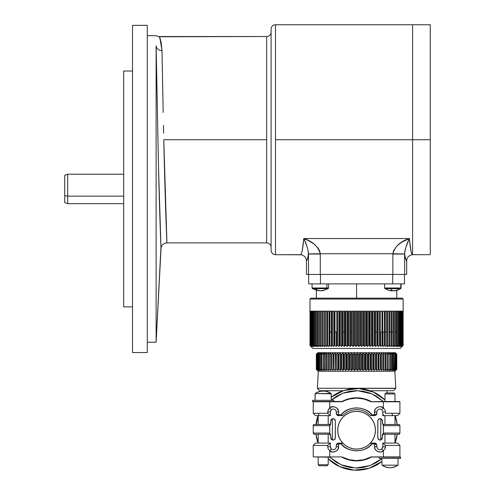 <?xml version="1.0" encoding="UTF-8"?>
<svg xmlns="http://www.w3.org/2000/svg" width="495" height="495" viewBox="0 0 495 495"><rect width="100%" height="100%" fill="white"/><g stroke="black" fill="none" stroke-linecap="round" stroke-linejoin="round"><path stroke-width="0.74" d="M300.558 254.69L300.558 254.69C301.715 254.579 302.792 249.195 303.794 238.541L304.493 240.162L303.794 238.541L302.235 250.575L301.399 253.657L300.558 254.69L301.709 254.801L275.505 254.69L275.505 139.72L412.582 139.72L412.582 254.69L411.438 254.801L412.582 254.69L411.741 253.644L412.582 254.69L412.582 139.72L275.505 139.72L275.505 254.69L300.558 254.69L301.399 253.657L302.235 250.575L303.794 238.541L409.353 238.541L410.912 250.557L411.741 253.644L410.912 250.557L409.353 238.541L401.773 242.204L397.126 245.743L393.562 250.662L392.875 253.743L320.271 253.743C318.087 246.349 312.593 241.282 303.794 238.541C306.38 243.713 307.952 248.837 308.503 253.916L320.271 253.743L319.584 250.662L318.025 247.989L313.762 243.831L308.886 240.793L303.794 238.541L409.353 238.541C400.554 241.275 395.06 246.343 392.875 253.743L392.875 274.44L320.277 274.44L320.271 253.743L392.875 253.743L392.875 274.44L404.65 274.44L404.65 254.034L392.875 254.034L404.644 253.916L392.875 253.743L404.644 253.916C405.201 248.837 406.766 243.713 409.353 238.541C410.355 249.171 411.432 254.554 412.582 254.69L412.582 24.75L275.505 24.75A4.424 4.424 0 0 0 271.081 29.174L271.081 250.266A4.424 4.424 0 0 0 275.505 254.69A4.424 4.424 0 0 1 271.081 250.266L271.081 29.174A4.424 4.424 0 0 1 275.505 24.75L275.505 139.72L275.505 24.75L412.582 24.75L412.582 139.72L412.582 24.75L430.273 24.75L430.273 139.72L430.273 24.75M271.081 32.119A4.424 4.424 0 0 1 266.663 36.543L159.217 36.543A5.897 5.897 0 0 1 156.117 35.659L147.269 35.659L156.117 35.659A5.897 5.897 0 0 0 159.217 36.543L161.092 42.131L162.001 50.632A5.897 5.092 -1 0 1 156.117 45.831L156.117 342.243L156.117 45.831A5.897 5.092 179 0 0 162.001 50.632L162.762 91.575M159.334 36.766L266.663 36.543L266.663 242.897A4.424 4.424 0 0 1 271.081 247.321A4.424 4.424 0 0 0 266.663 242.897L166.914 242.897L266.663 242.897L266.663 139.72L163.777 139.72L166.914 242.897A5.897 5.897 0 0 0 161.03 248.484A5.897 5.897 0 0 1 166.914 242.897C166.871 244.357 164.934 194.795 163.777 139.72L266.663 139.72L266.663 36.543A4.424 4.424 0 0 0 271.081 32.138M147.269 342.243L156.117 342.243L147.269 342.243M147.269 25.338L132.53 25.338L132.53 352.564L147.269 352.564L147.269 25.338L147.269 352.564L132.53 352.564L132.53 25.338L147.269 25.338M132.53 71.032L123.688 71.032L123.688 306.869L132.53 306.869L123.688 306.869L123.688 71.032L132.53 71.032M306.461 260.587C307.16 260.537 307.841 258.353 308.503 254.034C307.841 258.353 307.16 260.537 306.461 260.587L306.009 258.328L304.728 256.416L301.709 254.801L304.728 256.416L306.009 258.328L306.461 260.587L306.461 274.44L306.461 260.587L307.494 258.91L308.503 254.034L308.503 274.44L306.461 274.44L404.65 274.44L404.706 252.555L405.962 247.123L408.882 239.629M304.4 239.939L304.208 239.493M307.197 247.147L308.441 252.555L308.001 256.868M303.788 238.584L302.253 250.482M307.494 258.91L306.98 260.153M406.686 260.587C405.993 260.537 405.312 258.353 404.65 254.034L405.653 258.91L406.686 260.587L406.686 274.44L404.65 274.44L406.686 274.44L406.686 260.587L407.137 258.322L406.686 260.587C405.993 260.537 405.312 258.353 404.65 254.034M411.438 254.801L408.418 256.416L407.137 258.322L408.418 256.416L411.438 254.801M406.172 260.153L405.653 258.91M308.503 254.034L308.503 274.44L320.277 274.44L320.277 254.034L308.503 254.034L320.271 253.743L308.503 254.034M304.493 240.162L307.191 247.123M159.947 38.152L162.001 50.632L163.183 112.408M160.572 40.027L160.052 38.437M160.968 247.048L158.536 168.207L156.117 45.831L158.536 168.207C159.6 214.644 161.017 249.257 161.03 248.484L156.117 342.243L160.968 247.085M160.516 235.719L160.788 242.754M160.126 224.693L160.17 226.097M159.6 208.055L159.78 213.988M158.499 166.469L158.536 168.139M158.295 158.01L158.332 159.545M158.122 150.276L158.134 150.796M157.738 132.598L157.744 132.926M162.589 82.591L162.001 50.632M163.028 104.767L162.83 94.966M163.635 133.235L163.461 125.377M164.594 173.213L164.34 163.189M405.776 247.692L405.485 248.676M405.232 249.616L405.096 250.173M404.916 251.045L404.706 252.53M404.65 253.372L404.644 253.916M408.653 240.162L407.96 241.814M64.727 175.329L64.727 195.624L67.673 196.15L67.673 174.209L67.673 196.15L123.688 196.15L67.673 196.15L64.727 195.624L64.727 202.616L67.673 203.692L67.673 196.15L67.673 203.692L123.688 203.692M123.688 174.209L67.673 174.209L64.727 175.286L64.727 202.573M356.573 283.876L356.573 298.169L356.573 283.876M308.67 283.876L308.67 274.44L308.67 283.876L320.463 283.876L320.463 274.44L320.463 283.876L308.67 283.876M392.683 274.44L392.683 283.876L320.463 283.876L404.477 283.876L404.477 274.44L404.477 283.876L392.683 283.876L392.683 274.44M384.992 288.665L390.697 288.665L384.949 288.665L388.835 290.398L390.932 290.812L391.335 290.812L390.741 290.398A14.454 12.449 -28.5 0 0 391.786 290.435A14.739 3.997 -90 0 1 390.697 288.665L400.424 288.665A0.798 0.767 -90 0 0 400.777 287.991L384.627 287.991M391.526 290.812L390.994 290.738L391.526 290.812L391.557 290.429L391.526 290.812L392.238 290.812L391.526 290.812A14.702 14.151 -90 0 1 391.335 290.788M392.826 290.398L392.238 290.812L392.226 290.423M384.949 288.665L384.578 287.991L400.777 287.991L400.777 283.876L401.086 287.991L401.086 283.876M391.341 290.423L391.335 290.812A14.702 3.985 90 0 1 390.741 290.398A14.454 12.449 -28.5 0 0 391.786 290.435A14.454 12.449 -28.5 0 0 392.838 290.398A14.454 12.449 28.5 0 1 392.832 290.398L393.432 290.812L396.241 290.398A14.702 14.151 90 0 1 394.138 290.812M394.336 290.812L394.732 290.812A14.702 14.151 -90 0 0 396.835 290.398L394.336 290.788M390.932 290.812A14.702 14.151 90 0 1 388.829 290.398M400.777 287.991A0.798 0.767 90 0 1 400.424 288.665L390.697 288.665A14.739 3.997 90 0 0 391.786 290.435A14.454 12.449 -28.5 0 0 392.838 290.398M396.241 290.398L400.424 288.665M328.488 287.991L326.929 287.991L328.569 287.991L328.197 288.665L315.6 288.665A14.739 8.811 90 0 0 318 290.435A14.454 10.37 -50.2 0 0 318.885 290.398L320.191 290.812L324.052 290.398L322.511 290.738M312.06 283.876L312.06 287.991L326.929 287.991L326.929 283.876L326.929 287.991A0.798 0.637 90 0 1 326.632 288.665L328.117 288.665M317.555 290.423A14.454 7.734 -58.1 0 1 317.221 290.435M320.995 290.812L319.64 290.676M322.282 290.54L322.301 290.812A14.702 11.781 -90 0 0 324.052 290.398A14.454 7.734 58.1 0 1 322.746 290.398M312.512 288.665L326.632 288.665A0.798 0.637 -90 0 0 326.929 287.991L312.141 287.991M317.14 290.398A14.454 10.37 -50.2 0 0 318 290.435A14.739 8.811 -90 0 1 315.6 288.665L312.432 288.665L312.06 287.991L312.432 288.665L317.14 290.398M320.191 290.812L317.215 290.435M430.273 254.69L412.582 254.69L412.582 139.72L430.273 139.72L430.273 254.69L430.273 139.72L412.582 139.72L412.582 24.75M356.573 388.377L395.783 388.377L356.573 388.377M395.777 388.253L356.573 388.253L395.777 388.253L394.874 371.281L395.783 388.377L393.426 390.734L370.031 390.734L393.426 390.734M387.084 390.734L387.084 392.95L387.084 390.734M326.063 391.285L326.063 390.734L326.063 391.285M319.727 390.734L343.115 390.734L319.727 390.734L317.369 388.377L318.279 371.281L316.336 369.338L316.336 354.185L317.809 352.706L316.336 354.185L316.336 369.338L316.336 354.185L317.394 353.152L316.41 354.185L316.41 369.338L317.394 370.371L316.336 369.338L316.336 354.185L317.394 353.152L316.41 354.185L317.604 353.152L316.707 354.185L318.031 353.152L317.425 354.185L318.669 353.152L317.945 354.185L317.945 369.338L318.217 354.185L319.516 353.152L318.885 354.185L318.885 369.338L319.226 369.338L319.226 354.185L318.885 354.185L320.562 353.152L320.03 354.185L321.806 353.152L321.373 354.185L321.373 369.338L321.837 369.338L321.837 354.185L321.373 354.185L323.241 353.152L322.907 354.185L324.856 353.152L324.627 369.338L325.209 369.338L325.209 354.185L326.644 353.152L326.521 369.338L327.152 369.338L327.152 354.185L328.593 353.152L328.593 370.371L327.152 369.338L327.152 354.185L326.521 354.185L326.644 370.371L325.209 369.338L325.209 354.185L324.627 354.185L324.856 370.371L323.433 369.338L323.433 354.185L324.856 353.152L324.627 354.185L326.644 353.152L326.521 354.185L327.152 354.185L328.593 353.152L328.593 369.338L328.593 354.185L330.697 353.152L330.697 370.371L330.79 354.185L331.52 354.185L332.943 353.152L332.943 370.371L333.147 354.185L333.915 354.185L335.319 353.152L335.622 354.185L335.319 370.371L335.319 353.152L335.319 370.371L333.915 369.338L333.915 354.185L335.319 353.152L335.622 354.185L336.433 354.185L337.813 353.152L338.221 354.185L338.221 369.338L339.056 369.338L339.056 354.185L340.405 353.152L340.913 354.185L340.913 369.338L340.405 370.371L340.913 369.338L340.405 370.371L340.405 353.152L340.405 370.371L339.056 369.338L339.056 354.185L338.221 354.185L338.221 369.338L337.813 370.371L338.221 369.338L337.813 370.371L337.813 353.152L337.813 370.371L336.433 369.338L336.433 354.185L337.813 353.152L338.221 354.185L339.056 354.185L340.405 353.152L340.913 354.185L341.779 354.185L343.091 353.152L343.697 354.185L343.697 369.338L344.588 369.338L344.588 354.185L343.697 354.185L343.697 369.338L343.091 370.371L343.091 353.152L343.091 370.371L341.779 369.338L341.779 354.185L343.091 353.152L343.697 354.185L344.588 354.185L345.844 353.152L346.543 354.185L346.543 369.338L345.844 370.371L345.844 353.152L346.543 354.185L347.453 354.185L347.453 369.338L346.543 369.338L345.844 370.371L344.588 369.338L343.697 369.338L343.091 370.371L341.779 369.338L340.913 369.338L340.405 370.371L339.056 369.338L338.221 369.338L337.813 370.371L336.433 369.338L335.622 369.338L335.319 370.371L333.915 369.338L333.147 369.338L332.943 370.371L331.52 369.338L331.52 354.185L332.943 353.152L333.147 354.185M362.229 369.338L363.064 370.371L363.064 353.152L364.24 354.185L364.24 369.338L365.155 369.338L365.155 354.185L365.904 353.152L367.135 354.185L367.135 369.338L368.032 369.338L368.032 354.185L368.688 353.152L369.975 354.185L369.975 369.338L370.854 369.338L370.854 354.185L371.411 353.152L371.411 370.371L370.854 369.338L370.854 354.185L369.975 354.185L369.975 369.338L368.688 370.371L368.688 353.152L368.688 370.371L368.032 369.338L368.032 354.185L367.135 354.185L367.135 369.338L365.904 370.371L365.904 353.152L365.904 370.371L365.155 369.338L365.155 354.185L364.24 354.185L364.24 369.338L363.064 370.371L362.229 369.338L362.229 354.185L363.064 353.152L363.064 370.371L362.229 369.338L362.229 354.185L361.3 354.185L361.3 369.338L362.229 369.338L363.064 370.371L364.24 369.338L365.155 369.338L365.904 370.371L367.135 369.338L368.032 369.338L368.688 370.371L369.975 369.338L370.854 369.338L371.411 370.371L372.741 369.338L373.595 369.338L373.595 354.185L374.053 353.152L375.414 354.185L375.414 369.338L374.053 370.371L374.053 353.152L374.053 370.371L373.595 369.338L373.595 354.185L372.741 354.185L372.741 369.338L373.595 369.338L374.053 370.371L375.414 369.338L376.237 369.338L376.237 354.185L376.596 353.152L376.596 370.371L376.237 369.338L376.596 370.371L377.988 369.338L378.78 369.338L378.78 354.185L377.988 354.185L377.988 369.338L378.78 369.338L379.028 370.371L379.028 353.152L380.451 354.185L380.451 369.338L379.028 370.371L380.451 369.338L381.193 369.338L381.193 354.185L381.342 370.371L381.342 353.152L381.342 370.371L382.777 369.338L382.777 354.185L383.476 354.185L383.52 353.152L383.52 370.371L383.52 353.152L384.962 354.185L384.962 369.338L385.617 369.338L385.617 354.185L384.962 354.185L385.617 354.185L385.549 353.152L386.991 354.185L386.991 369.338L385.549 370.371L385.617 369.338L383.52 370.371L383.476 369.338L382.777 369.338L382.777 354.185L381.342 353.152L381.193 354.185L380.451 354.185L379.028 353.152L378.78 354.185L377.988 354.185L376.596 353.152L376.237 354.185L375.414 354.185L374.053 353.152L373.595 354.185L372.741 354.185L371.411 353.152L370.854 354.185L369.975 354.185L368.688 353.152L368.032 354.185L367.135 354.185L365.904 353.152L365.155 354.185L364.24 354.185L363.064 353.152L362.229 354.185L361.3 354.185L361.3 369.338L360.193 370.371L361.3 369.338L360.193 370.371L360.193 353.152L361.3 354.185L360.193 353.152L360.193 370.371L359.271 369.338L360.193 370.371L361.3 369.338L362.229 369.338M390.648 370.371L392.04 369.338L392.473 369.338L391.99 370.371L393.346 369.338L393.717 369.338L393.135 370.371L394.453 369.338L394.082 370.371L395.35 369.338L394.824 370.371L396.21 369.338L395.357 370.371L396.613 369.338L395.672 370.371L396.798 369.338L394.874 371.281L396.798 369.338L396.798 354.185L395.783 353.152L396.798 354.185L396.798 369.338L396.798 354.185L395.783 353.152L396.798 354.185L396.767 369.338L395.672 370.371L396.613 369.338L396.514 354.185L396.514 369.338L395.357 370.371L396.21 369.338L396.037 354.185L396.037 369.338L394.824 370.371L395.592 369.338L395.35 354.185L395.35 369.338L394.082 370.371L394.756 369.338L394.756 354.185L394.082 353.152L395.35 354.185L395.35 369.338L395.592 354.185L394.824 353.152L396.037 354.185L396.037 369.338L396.21 354.185L395.357 353.152L396.514 354.185L396.613 369.338L396.613 354.185L395.672 353.152L396.767 354.185L395.672 353.152L396.613 354.185L395.357 353.152L396.21 354.185L394.824 353.152L395.35 354.185L394.082 353.152L394.756 354.185L394.453 369.338L393.135 370.371L393.717 369.338L393.717 354.185L393.135 353.152L394.453 354.185L393.135 353.152L393.717 354.185L393.346 354.185L393.346 369.338L393.717 369.338L393.717 354.185L393.346 354.185L393.346 369.338L391.99 370.371L392.473 369.338L392.473 354.185L391.99 353.152L393.346 354.185L391.99 353.152L392.473 354.185L392.04 354.185L392.04 369.338L392.473 369.338L392.473 354.185L392.04 354.185L392.04 369.338L390.648 370.371L391.031 369.338L391.031 354.185L390.536 354.185L390.536 369.338L391.031 369.338L389.126 370.371L389.126 353.152L390.536 354.185L390.536 369.338L389.126 370.371L389.404 369.338L387.418 370.371L387.418 353.152L388.853 354.185L388.853 369.338L387.418 370.371L387.591 369.338L385.549 370.371M395.338 352.706L395.783 353.152L395.338 352.706L317.809 352.706L395.338 352.706M370.328 443.322L374.554 443.062L370.959 443.105L369.759 443.737A18.866 18.866 0 0 0 375.439 430.242A18.866 18.866 0 0 1 356.573 449.107A18.866 18.866 0 0 1 337.708 430.242A18.866 18.866 0 0 0 343.388 443.737L342.193 443.105L338.592 443.062L342.193 443.105L341.705 443.421L342.193 443.105L343.388 443.737L341.742 443.062L342.571 443.211M338.592 443.062L337.015 443.668L338.592 443.062L336.235 445.42L336.235 446.75A2.945 2.945 0 0 1 331.322 448.946L330.338 446.75L327.684 446.75L327.684 445.42L313.236 445.42L313.236 456.916L329.75 456.916L329.75 450.704L328.191 448.854L327.684 446.75L328.191 448.854L329.75 450.704C332.126 453.983 339.446 450.71 338.592 446.75L338.592 443.947L341.148 443.947L341.705 443.421L341.148 443.947L344.322 446.843L348.121 449.064L352.298 450.425L356.573 450.877L360.849 450.425L365.025 449.064L368.825 446.843L371.999 443.947L374.554 443.947L374.554 446.75C373.7 450.71 381.02 453.983 383.402 450.704L383.402 456.916L399.911 456.916L399.911 445.42L385.463 445.42L384.955 448.854L383.402 450.704L384.955 448.854L385.463 446.75L382.808 446.75L381.831 448.946L383.402 450.704L384.955 448.854M328.197 415.645L328.197 424.493L328.197 415.645M328.197 434.22L328.197 443.062L328.197 434.22M318.18 443.062L318.18 434.22L318.18 443.062M318.18 424.493L318.18 415.645L318.18 424.493L315.971 424.493A40.893 40.893 0 0 1 318.044 415.645M329.367 414.81L327.684 413.288L313.236 413.288L313.236 401.792L329.75 401.495L312.574 401.495L312.574 400.319L312.574 401.495L342.064 401.464A30.659 30.659 0 0 1 371.083 401.464A30.659 30.659 0 0 0 342.064 401.464L349.055 399.05L356.573 398.104L364.091 399.05L370.941 401.723L383.402 401.495L371.219 401.792L399.911 401.792L399.911 413.288L385.463 413.288L385.463 411.964L385.463 413.288L399.911 413.288L399.911 401.792L383.402 401.792L383.402 408.01L384.955 409.854L385.463 411.964L384.955 409.854L383.402 408.01L380.68 406.717L379.127 406.704L376.435 407.911L375.408 409.074L374.764 410.491L374.554 414.761L371.999 414.761L368.825 411.865L365.025 409.643L360.849 408.282L356.573 407.837L352.298 408.282L348.121 409.643L344.322 411.865L341.148 414.761L338.592 414.761L338.592 411.964L336.235 411.964L336.445 413.9L338.592 414.761L338.592 411.964C339.446 408.004 332.126 404.731 329.75 408.01L329.75 401.792L313.236 401.792L313.236 413.288L327.684 413.288L328.191 409.86L329.75 408.01L331.322 409.767A2.945 2.945 0 0 1 336.235 411.964L338.592 411.964L338.382 410.491L336.711 407.911L334.02 406.704L330.988 407.181L328.841 408.87L327.684 411.964L330.338 411.964L331.322 409.767L329.75 408.01L328.191 409.854M384.949 443.062L384.949 434.22L384.949 443.062M384.949 424.493L384.949 415.645L384.949 424.493M394.973 415.645L394.973 424.493L394.973 415.645M394.973 434.22L394.973 443.062L394.973 434.22M379.349 458.395L379.349 457.213L379.349 458.395L400.573 458.395L379.349 458.395M383.78 443.897L385.463 445.42L399.911 445.42L399.911 456.916L383.402 457.213L400.573 457.213L400.573 458.395L400.573 457.213L370.941 456.99C361.362 461.767 351.784 461.767 342.206 456.99L342.064 457.25A30.659 30.659 0 0 0 371.083 457.25A30.659 30.659 0 0 1 342.064 457.25L341.927 456.916L313.236 456.916L313.236 445.42L327.684 445.42L328.259 444.887M394.131 467.076L392.071 467.565L396.093 466.271L397.9 465.17L382.016 465.17L381.855 458.395L382.016 465.17A13.619 13.619 0 0 0 397.9 465.17L382.016 465.17L385.784 467.076L383.829 466.271M398.067 458.395L398.067 464.879L398.067 458.395M328.197 457.213L328.197 464.731L327.17 465.764L328.197 464.731L318.18 464.731L318.18 457.213L318.18 464.731L319.207 465.764L318.18 464.731L328.197 464.731L328.197 457.213M384.949 401.495L384.949 393.977L385.982 392.95L384.949 393.977L394.973 393.977L394.973 401.495L394.973 393.977L393.94 392.95L394.973 393.977L384.949 393.977L384.949 401.495M333.803 400.319L333.803 401.495L333.803 400.319L312.574 400.319L333.803 400.319M331.297 393.834L331.297 400.319L331.13 393.537A13.619 13.619 0 0 0 315.247 393.537L331.13 393.537L327.362 391.638L325.302 391.143L321.076 391.143L317.054 392.442L315.08 393.834L315.08 400.319L315.247 393.537L331.297 393.834M316.225 424.493L318.966 413.288M374.789 392.646L374.245 392.529L374.789 392.646A40.974 40.974 0 0 1 379.257 395.227A40.974 40.974 0 0 0 374.789 392.646M336.445 444.436L337.008 443.668M336.235 445.42L337.015 444.324L338.592 443.947L337.015 444.324L336.235 445.42L336.235 446.75L338.592 446.75L336.235 446.75A2.945 2.945 0 0 1 331.322 448.946L329.75 450.704L331.322 448.946L330.969 448.569L331.322 448.946M330.338 446.824L330.332 443.062L330.338 446.824M330.598 447.956L330.338 446.75L327.684 446.75L328.191 448.854M336.445 413.9L337.015 415.039L338.592 415.645L338.592 414.761L341.148 414.761L342.193 415.602L341.742 415.645L343.388 414.977A18.866 18.866 0 0 1 369.759 414.977L371.405 415.645L369.759 414.977L370.959 415.602L371.999 414.761C365.607 405.776 347.539 405.776 341.148 414.761L342.193 415.602L338.592 415.645L342.193 415.602L343.388 414.977L342.812 415.392M370.569 415.497L374.554 415.645L376.825 413.938L376.912 411.964A2.945 2.945 0 0 1 381.831 409.767L382.808 411.964L382.808 415.645L383.78 414.81L383.402 415.645L382.814 415.645L382.808 411.964L385.463 411.964L384.955 409.854M331.322 409.767L330.92 410.2L331.322 409.767A2.945 2.945 0 0 1 336.235 411.964L336.47 414.321M330.598 410.757L330.338 411.964L327.684 411.964L327.863 413.461M329.75 415.645C311.497 415.645 311.497 415.645 329.75 415.645L329.75 415.15L330.338 415.645L330.338 411.964L330.338 415.645L315.6 415.645L313.236 413.288M319.015 391.638L321.076 391.143M325.302 391.143L329.317 392.442M341.927 401.495L329.75 401.792L341.927 401.495M329.75 408.01L329.75 401.792L342.206 401.723C351.784 396.947 361.362 396.947 370.941 401.723L383.402 401.792L383.402 408.01L381.831 409.767L383.402 408.01C381.02 404.731 373.7 408.004 374.554 411.964L376.912 411.964A2.945 2.945 0 0 1 381.831 409.767M393.94 392.95L385.982 392.95L393.94 392.95M383.415 401.495L372.011 393.884L357.576 390.685L342.93 393.16L331.013 400.319L336.885 396.056L343.344 393.005L350.021 391.229L356.573 390.673L363.126 391.229L369.802 393.005L376.262 396.056L383.415 401.495L399.614 401.495L383.402 401.792L399.911 401.792M329.75 457.213L313.236 456.916M319.207 465.764L327.17 465.764L319.207 465.764M387.845 467.565L385.784 467.076L389.961 467.732L392.071 467.565M382.555 447.956L382.808 446.75L385.463 446.75L385.283 445.253M383.402 443.062L397.553 443.062L383.402 443.062L383.402 443.563L382.814 443.062L382.808 446.75L382.808 443.062L397.553 443.062L399.911 445.42M381.831 448.946L382.227 448.507L381.831 448.946A2.945 2.945 0 0 1 376.912 446.75L374.554 446.75L376.912 446.75L376.701 444.807L374.554 443.947L374.764 448.223L375.408 449.633L377.697 451.595L380.68 451.991L382.165 451.533L383.402 450.704L381.831 448.946A2.945 2.945 0 0 1 376.912 446.75L376.701 444.436L375.377 443.211L374.554 443.062L374.554 443.947L371.999 443.947L371.442 443.421L371.999 443.947C365.607 452.937 347.539 452.937 341.148 443.947L338.592 443.947L338.382 448.223L337.739 449.633L335.449 451.595L332.467 451.991L329.75 450.704L329.75 456.916L341.927 456.916L349.055 459.657L356.573 460.604L364.091 459.657L371.219 456.916L383.402 456.916L383.402 450.704M376.701 444.807L376.676 444.392M375.08 443.124L374.61 443.062M376.912 445.42L376.701 444.442L376.912 445.42C376.231 443.644 375.451 442.858 374.585 443.062M374.554 443.062L376.138 443.668M385.463 445.42L383.402 443.563M399.911 413.288L397.553 415.645L383.402 415.645C401.649 415.645 401.649 415.645 383.402 415.645M383.402 415.15L383.78 414.81M376.138 415.039L376.701 414.272L376.912 411.964L374.554 411.964L374.554 414.761L376.138 414.383L376.912 413.288L376.138 414.383L374.554 414.761L374.554 415.645L376.138 415.039L374.554 415.645M372.778 414.761A21.223 21.223 0 0 1 373.49 415.645M343.388 414.977A18.866 18.866 0 0 1 369.759 414.977M338.066 415.59L338.537 415.645C337.695 415.85 336.916 415.064 336.235 413.288L336.445 414.272L336.235 413.288M338.592 415.645L337.015 415.039M327.684 413.288L329.75 415.15M313.236 445.42L315.6 443.062L330.332 443.062L329.367 443.897L329.75 443.062L315.6 443.062L329.75 443.062M328.383 444.776L329.367 443.897M329.75 443.563L327.684 445.42L327.684 446.75M370.959 443.105L371.442 443.421L370.959 443.105M375.439 430.242L375.08 426.56L374.003 423.021L372.259 419.76L369.914 416.901L367.055 414.55L363.794 412.811L360.255 411.735L356.573 411.37L352.892 411.735L349.352 412.811L346.092 414.55L343.233 416.901L340.888 419.76L339.143 423.021L338.066 426.56L337.708 430.242L338.066 433.917L339.143 437.462L340.888 440.723L343.233 443.582L346.092 445.927L349.352 447.672L352.892 448.742L356.573 449.107L360.255 448.742L363.794 447.672L367.055 445.927L369.914 443.582L372.259 440.723L374.003 437.462L375.08 433.917L375.439 430.242A18.866 18.866 0 0 0 356.573 411.37A18.866 18.866 0 0 0 337.708 430.242M335.257 438.471L335.35 420.88L334.212 418.9L332.399 418.696L332.399 440.018L334.212 439.808L335.257 438.471M313.323 433.471L314.418 434.22A1.182 1.182 0 0 1 313.236 433.038L313.583 433.874L314.418 434.22L329.602 434.22L330.778 435.396L329.602 434.22L329.608 433.038L313.236 433.038A1.182 1.182 0 0 0 314.418 434.22L329.602 434.22L329.75 433.181L329.602 424.493L314.418 424.493A1.182 1.182 0 0 0 313.236 425.669L329.608 425.669L329.602 424.493L314.418 424.493L313.583 424.834L313.236 425.669A1.182 1.182 0 0 1 314.418 424.493A1.182 1.182 0 0 0 314.269 424.5M333.667 463.233L333.89 463.481A40.974 40.974 0 0 0 338.363 466.061L338.691 466.129A40.893 40.893 0 0 0 374.461 466.129L374.789 466.061A40.974 40.974 0 0 0 379.257 463.481L379.479 463.233M379.634 463.072L379.257 463.481A40.974 40.974 0 0 1 374.789 466.061L374.245 466.185M382.152 458.376L376.262 462.652L369.802 465.708L363.126 467.478L356.975 468.035M356.573 468.041L350.021 467.478L343.697 465.832M350.021 467.478L350.404 467.546M363.138 467.478L363.479 467.416M369.802 465.708L370.136 465.585M382.134 458.395L370.217 465.554L355.571 468.029L341.135 464.824L329.732 457.213L336.885 462.652L343.344 465.708M318.198 434.22L315.971 434.22L318.044 443.062A40.893 40.893 0 0 1 315.971 434.22L315.971 434.22M328.197 458.803L339.694 466.606L354.234 470.182L369.239 468.239L381.855 461.501A40.893 40.893 0 0 1 328.197 458.803M396.922 434.22L397.176 434.22A40.893 40.893 0 0 1 395.103 443.062L397.176 434.22L394.948 434.22M382.369 423.312L383.545 424.493L382.715 424.147L382.369 423.312L383.545 424.493L383.402 433.181L383.402 425.527L382.369 423.627L382.258 420.181L380.748 418.696L380.748 440.018L380.748 418.696L378.941 418.9L377.889 420.243L377.796 437.828L378.941 439.808L380.748 440.018L381.917 439.189L382.567 434.264L383.538 433.038L399.911 433.038A1.182 1.182 0 0 1 398.729 434.22A1.182 1.182 0 0 0 399.911 433.038L383.538 433.038L383.545 434.22L382.369 435.396L382.715 434.567L383.545 434.22L382.369 435.396M382.369 437.902L382.369 435.08M377.796 437.828L378.471 439.449L380.086 440.117L381.701 439.449L382.369 437.828L380.748 440.018L379.844 440.104L378.143 439.04L377.796 437.828L377.796 420.88L378.143 419.673L379.844 418.609L380.748 418.696L382.369 420.88L382.208 420.038L381.701 419.265L380.086 418.597L378.471 419.265L377.796 420.88M379.82 440.098L380.234 440.111M380.24 418.603L379.814 418.609M382.369 423.627L382.369 420.88M398.964 424.512A1.182 1.182 0 0 0 398.729 424.493L383.545 424.493L398.729 424.493A1.182 1.182 0 0 1 399.911 425.669A1.182 1.182 0 0 0 398.729 424.493L399.564 424.834L399.911 425.669L383.538 425.669L399.911 425.669L399.911 433.038L399.564 433.874L398.729 434.22L399.824 433.471M383.545 434.22L398.729 434.22L383.545 434.22M399.898 433.187A1.182 1.182 0 0 0 399.911 433.038L399.911 425.669A1.182 1.182 0 0 0 399.898 425.527M397.176 424.493L395.103 415.645A40.893 40.893 0 0 1 397.176 424.493L394.948 424.493M374.777 465.974A40.893 40.893 0 0 0 379.189 463.425M333.958 463.425A40.893 40.893 0 0 0 338.376 465.974M338.902 466.185L338.363 466.061A40.974 40.974 0 0 1 333.89 463.481L333.512 463.072M313.236 433.038L313.236 425.669L313.236 433.038L329.608 433.038L330.778 435.08L329.75 434.226M330.468 424.11L329.602 424.493L330.778 423.312L329.602 424.493L330.443 424.135L330.778 423.312L330.58 424.444L329.608 425.669L313.236 425.669A1.182 1.182 0 0 1 313.261 425.434M330.778 423.312L329.75 425.527L329.75 433.181L330.778 435.08L330.889 438.527L332.399 440.018L332.399 418.696L330.889 420.181L330.778 423.367M330.778 420.806L330.778 423.349M335.35 420.88L334.682 419.265L333.067 418.597L331.446 419.265L330.778 420.88L332.399 418.696L333.302 418.609L335.004 419.673L335.35 420.88L335.35 437.828L335.004 439.04L333.302 440.104L332.399 440.018L330.778 437.828L330.938 438.669L331.446 439.449L333.067 440.117L334.682 439.449L335.35 437.828M333.333 418.609L332.912 418.603M332.906 440.111L333.333 440.098M330.363 434.499L330.778 435.08L330.778 437.828M330.431 424.147L329.602 424.493L330.443 424.135M330.697 434.963L330.778 435.396M391.762 413.288L392.745 415.645M384.949 399.904L373.453 392.108L358.912 388.525L343.914 390.468L331.297 397.207A40.893 40.893 0 0 1 384.949 399.904M334.063 395.363L333.89 395.227A40.974 40.974 0 0 1 338.363 392.646L338.902 392.529L338.376 392.733M379.566 395.536L379.083 395.363M338.784 392.535L338.394 392.863M333.512 395.635L334.069 395.369M369.79 392.999L369.449 392.875M363.126 391.229L362.742 391.168M356.561 390.673L356.171 390.673M350.008 391.229L349.668 391.291M343.344 393.005L343.016 393.123M390.648 353.152L392.04 354.185L390.648 353.152L391.031 354.185L389.126 353.152L389.404 354.185L387.418 353.152L387.591 354.185L386.991 354.185L385.549 353.152M389.126 369.338L389.126 354.185L389.126 369.338M387.418 369.338L387.418 354.185L387.418 369.338M359.271 369.338L359.271 354.185L360.193 353.152L359.271 354.185L358.337 354.185L358.337 369.338L359.271 369.338L359.271 354.185L358.337 354.185L358.337 369.338L357.297 370.371L357.297 353.152L358.337 354.185L357.297 353.152L357.297 370.371L356.301 369.338L356.301 354.185L357.297 353.152L356.301 354.185L355.361 354.185L355.361 369.338L354.401 370.371L354.401 353.152L355.361 354.185L354.401 353.152L354.401 370.371L353.325 369.338L353.325 354.185L354.401 353.152L353.325 354.185L352.397 354.185L352.397 369.338L351.518 370.371L351.518 353.152L352.397 354.185L351.518 353.152L351.518 370.371L350.373 369.338L350.373 354.185L351.518 353.152L350.373 354.185L349.451 354.185L349.451 369.338L350.373 369.338L350.373 354.185L349.451 354.185L349.451 369.338L348.659 370.371L348.659 353.152L349.451 354.185L348.659 353.152L347.453 354.185L347.453 369.338L348.659 370.371L349.451 369.338L350.373 369.338L351.518 370.371L352.397 369.338L353.325 369.338L354.401 370.371L355.361 369.338L356.301 369.338L357.297 370.371L358.337 369.338L359.271 369.338L360.193 370.371L359.271 369.338M333.147 369.338L332.943 370.371L331.52 369.338L330.79 369.338L330.697 370.371L329.262 369.338L329.262 354.185L330.697 353.152L330.79 354.185M330.697 370.371L329.262 369.338L328.581 369.338L328.593 370.371L327.152 369.338L326.521 369.338L326.644 370.371L325.209 369.338L324.627 369.338L324.856 370.371L323.433 369.338L322.907 369.338L323.241 370.371L321.373 369.338L321.806 370.371L320.432 369.338L320.432 354.185L321.806 353.152M321.806 370.371L320.432 369.338L320.03 369.338L320.562 370.371L318.885 369.338L319.516 370.371L318.217 369.338L318.217 354.185L317.945 369.338L318.669 370.371L317.425 369.338L317.425 354.185L318.669 353.152L317.945 354.185L319.516 353.152M319.516 353.956L319.516 369.567M323.241 369.338L323.241 354.185L323.241 369.338M318.031 353.152L317.221 354.185L317.221 369.338L318.031 370.371L316.843 369.338L316.843 354.185L318.031 353.152M316.707 354.185L316.707 369.338L316.843 354.185L316.707 369.338L317.604 370.371L316.484 369.338L316.484 354.185L317.604 353.152L316.707 354.185M316.41 354.185L316.484 369.338L316.41 354.185M319.516 370.371L318.217 369.338L318.669 370.371L317.425 369.338L318.031 370.371L316.41 369.338L317.394 370.371L316.336 369.338L318.279 371.281L394.874 371.281L318.279 371.281L317.369 388.253L356.573 388.253L317.369 388.253M367.309 332.071L367.309 311.145L368.546 311.145L368.546 345.485L369.425 345.485L369.425 311.145L370.099 311.145L370.099 346.519L369.425 345.485L369.425 311.145L371.374 311.145L371.374 345.485L370.099 346.519L370.099 311.145L371.374 311.145L371.374 345.485L372.24 345.485L372.24 311.145L372.828 311.145L372.828 346.519L372.24 345.485L372.24 311.145L374.146 311.145L374.146 345.485L372.828 346.519L372.828 311.145L374.146 311.145L374.146 345.485L374.987 345.485L375.495 346.519L374.987 345.485L375.495 346.519L375.495 332.071L376.844 332.071M344.44 332.071L344.44 346.519L344.44 332.071L343.183 332.071L343.183 345.485L343.183 311.145L345.151 311.145L345.151 345.485L344.44 346.519L344.44 311.145L345.151 311.145L345.151 345.485L346.036 345.485L347.249 346.519L348.035 345.485L347.249 346.519L346.036 345.485L346.036 311.145L347.249 311.145L347.249 346.519L347.249 311.145L348.035 311.145L348.035 345.485L347.249 346.519L348.035 345.485L348.938 345.485L348.938 311.145L350.095 311.145L350.095 346.519L348.938 345.485L348.938 311.145L350.955 311.145L350.955 345.485L351.865 345.485L351.865 311.145L353.9 311.145L353.9 345.485L352.966 346.519L351.865 345.485L352.966 346.519L352.966 311.145L353.9 311.145L353.9 345.485L354.816 345.485L354.816 311.145L355.849 311.145L355.849 346.519L354.816 345.485L354.816 311.145L356.858 311.145L356.858 345.485L355.849 346.519L355.849 311.145L356.858 311.145L356.858 345.485L357.767 345.485L357.767 311.145L358.739 311.145L358.739 346.519L357.767 345.485L357.767 311.145L359.809 311.145L359.809 345.485L358.739 346.519L358.739 311.145L359.809 311.145L359.809 345.485L360.719 345.485L360.719 311.145L361.622 311.145L361.622 346.519L360.719 345.485L360.719 311.145L362.748 311.145L362.748 345.485L361.622 346.519L361.622 311.145L362.748 311.145L362.748 345.485L363.658 345.485L364.481 346.519L364.481 311.145L365.663 311.145L365.663 345.485L364.481 346.519L363.658 345.485L363.658 311.145L364.481 311.145L364.481 346.519L363.658 345.485L363.658 311.145L365.663 311.145L365.663 345.485L366.56 345.485L366.56 311.145L367.309 311.145L367.309 346.519L366.56 345.485L366.56 311.145L368.546 311.145L368.546 345.485L367.309 346.519L366.56 345.485L365.663 345.485L364.481 346.519L364.481 332.071M329.93 332.071L331.347 332.071L331.347 346.519L331.347 311.145L331.347 346.519L331.631 345.485L332.405 345.485L333.803 346.519L334.175 345.485L333.803 346.519L332.405 345.485L332.405 311.145L333.803 311.145L333.803 346.519L333.803 311.145L334.175 311.145L334.175 345.485L333.803 346.519L334.175 345.485L334.979 345.485L336.346 346.519L336.81 345.485L336.346 346.519L336.346 332.071L336.346 346.519L336.81 345.485L337.639 345.485L338.976 346.519L339.527 345.485L338.976 346.519L337.639 345.485L337.639 311.145L338.976 311.145L338.976 346.519L338.976 311.145L339.527 311.145L339.527 345.485L338.976 346.519L339.527 345.485L340.381 345.485L340.381 311.145L341.68 311.145L341.68 346.519L340.381 345.485L341.68 346.519L342.305 345.485L342.305 332.071L341.68 332.071M318.799 311.145L317.642 311.145L317.642 345.485L319.058 346.519L317.642 345.485L317.147 345.485L317.499 346.519L315.649 345.485L316.088 346.519L314.715 345.485L314.715 311.145L315.649 311.145L315.649 345.485L316.095 345.485L316.095 311.145L317.147 311.145L317.147 345.485L317.499 346.519L316.095 345.485L316.095 311.145L317.147 311.145L317.147 345.485L319.058 346.519L317.642 345.485L317.642 311.145L318.799 311.145L318.799 345.485L319.337 345.485L319.337 311.145L320.599 311.145L320.772 346.519L319.337 345.485L319.337 311.145L320.599 311.145L320.599 345.485L321.187 345.485L321.187 311.145L322.548 311.145L322.629 346.519L321.187 345.485L321.187 311.145L322.548 311.145L322.548 345.485L323.179 345.485L323.179 311.145L324.633 311.145L324.627 346.519L323.179 345.485L323.179 311.145L324.633 311.145L324.627 346.519L324.627 311.145L324.633 345.485L326.75 346.519L326.849 345.485L326.75 346.519L325.308 345.485L325.308 311.145L326.75 311.145L326.75 346.519L326.75 311.145L326.849 345.485L327.56 345.485L327.56 311.145L328.989 311.145L328.989 346.519L327.56 345.485L327.56 311.145L329.187 311.145L329.187 345.485L329.93 345.485L329.93 311.145L331.631 311.145L331.631 345.485L331.347 332.071M403.14 345.485L402.119 346.519L403.14 345.485L402.119 346.519L403.14 345.485L403.153 299.054L403.14 345.485L402.027 346.519L402.979 345.485L402.979 311.145L403.14 345.485M375.495 332.071L375.495 346.519L374.987 345.485L374.987 311.145L376.844 311.145L376.844 345.485L377.666 345.485L377.666 311.145L378.081 311.145L378.081 346.519L377.666 345.485L377.666 311.145L379.467 311.145L379.467 345.485L378.081 346.519L378.081 311.145L379.467 311.145L379.467 345.485L380.259 345.485L380.259 311.145L381.992 311.145L381.992 345.485L382.753 345.485L382.994 346.519L384.417 345.485L382.994 346.519L382.994 332.071L382.994 346.519L384.417 345.485L385.147 345.485L385.296 346.519L385.147 311.145L386.731 311.145L386.731 345.485L387.418 345.485L387.48 346.519L387.48 311.145L388.921 311.145L388.921 345.485L387.48 346.519L387.418 345.485L387.48 346.519L389.571 345.485L389.571 311.145L390.982 311.145L390.982 345.485L391.588 345.485L391.588 311.145L392.9 311.145L392.9 345.485L393.469 345.485L393.469 311.145L394.676 311.145L394.676 345.485L393.253 346.519L393.469 345.485L391.465 346.519L391.588 345.485L390.982 345.485L389.534 346.519L389.571 311.145M396.297 332.071L396.297 345.485L396.767 345.485L396.767 311.145L397.763 311.145L397.763 345.485L396.371 346.519L396.767 345.485L394.886 346.519L395.196 311.145L396.297 311.145L396.297 345.485L396.297 332.071L395.196 332.071M310 345.485L309.994 299.054L310.879 298.169L402.268 298.169L403.153 299.054L402.268 298.169L310.879 298.169L309.994 299.054L403.153 299.054L309.994 299.054L309.994 345.485L310.062 311.145L310.062 345.485L311.052 346.519L310 345.485L310 311.145L310.062 345.485L310.315 311.145L310.315 345.485L311.237 346.519L310 345.485L312.945 348.437L400.201 348.437L402.119 346.519M363.658 345.485L362.748 345.485L361.622 346.519L360.719 345.485L359.809 345.485L358.739 346.519L357.767 345.485L356.858 345.485L355.849 346.519L354.816 345.485L353.9 345.485L352.966 346.519L351.865 345.485L351.865 311.145L352.966 311.145L352.966 346.519L351.865 345.485L350.955 345.485L350.955 332.071L350.095 332.071M334.979 332.071L336.81 332.071M380.259 332.071L381.992 332.071M382.753 332.071L384.417 332.071M385.296 332.071L385.296 346.519L385.296 332.071L386.731 332.071M389.571 332.071L390.982 332.071M391.588 332.071L392.9 332.071M316.088 346.519L314.715 345.485L314.325 345.485L314.851 346.519L313.168 345.485L313.774 346.519L312.469 345.485L312.469 311.145L313.168 311.145L313.168 345.485L313.502 345.485L313.502 311.145L314.325 311.145L314.325 345.485L314.851 346.519L313.502 345.485L313.502 311.145L314.325 311.145L314.325 345.485L314.715 345.485L314.715 311.145L315.649 311.145M312.147 346.519L311.374 345.485L311.374 311.145L311.374 345.485L312.147 346.519L310.928 345.485L310.928 311.145L311.374 311.145L310.928 311.145M312.147 345.931L312.147 311.145L311.609 311.145L312.184 311.145L312.147 345.931L312.147 311.145M310.755 311.145L310.755 345.485L311.603 346.519L310.433 345.485L310.433 311.145L310.755 311.145L310.755 345.485L311.603 346.519L310.433 345.485L310.433 311.145L310.755 311.145M311.237 346.519L310.315 345.485L310.124 311.145M319.058 346.519L318.799 345.485L320.772 346.519L320.599 345.485L322.629 346.519L322.548 345.485L324.627 346.519L324.633 345.485L325.308 345.485L325.308 311.145L326.849 311.145L326.849 345.485L328.989 346.519L329.187 345.485L329.93 345.485L331.347 346.519L331.631 345.485L332.405 345.485L332.405 311.145L334.175 311.145L334.175 345.485L334.979 345.485L334.979 311.145L336.81 311.145L336.81 345.485L337.639 345.485L337.639 311.145L339.527 311.145L339.527 345.485L340.381 345.485L341.68 346.519L342.305 345.485L342.305 332.071M343.183 332.071L343.183 345.485L342.305 345.485L343.183 345.485L344.44 346.519L345.151 345.485L346.036 345.485L346.036 311.145L348.035 311.145L348.035 345.485L348.938 345.485L350.095 346.519L350.955 345.485L350.955 332.071M389.534 346.519L389.571 345.485L388.921 345.485L388.921 311.145L387.418 311.145L387.418 345.485L385.296 346.519L385.296 311.145L385.147 345.485L384.417 345.485L384.417 311.145L382.753 311.145L382.753 345.485L381.992 345.485L380.587 346.519L380.587 332.071L380.587 346.519L380.259 345.485L379.467 345.485L378.081 346.519L377.666 345.485L376.844 345.485L375.495 346.519L375.495 311.145L374.987 311.145L374.987 345.485L374.146 345.485L372.828 346.519L372.828 332.071M402.979 311.145L403.109 345.485L402.027 346.519L402.979 345.485L402.979 311.145M402.893 311.145L402.893 345.485L401.754 346.519L402.639 345.485L402.639 311.145L402.979 345.485L401.754 346.519L402.639 345.485L402.893 311.145M402.491 311.145L402.491 345.485L401.296 346.519L402.107 345.485L402.107 311.145L402.491 311.145L402.639 345.485L401.296 346.519L402.107 345.485L402.107 311.145L402.491 311.145M401.903 311.145L401.903 345.485L400.659 346.519L401.389 345.485L401.389 311.145L401.903 311.145L402.107 345.485L400.659 346.519L401.389 345.485L401.389 311.145L401.903 311.145M401.136 311.145L401.136 345.485L399.842 346.519L400.498 345.485L400.498 311.145L401.136 311.145L401.389 345.485L399.842 346.519L400.498 345.485L400.498 311.145L401.136 311.145M400.183 311.145L400.183 345.485L398.859 346.519L399.428 345.485L399.428 311.145L400.183 311.145L400.183 345.485L400.498 345.485L398.859 346.519L399.428 345.485L399.428 311.145L400.183 311.145M398.184 311.145L399.057 311.145L399.057 345.485L397.695 346.519L398.184 345.485L398.184 311.145L399.057 311.145L399.057 345.485L399.428 345.485L397.695 346.519M396.767 311.145L397.763 311.145L397.763 345.485L398.184 345.485L396.371 346.519L396.767 345.485L396.767 311.145M393.469 311.145L394.676 311.145L394.676 345.485L395.196 345.485L395.196 311.145M342.305 311.145L342.305 345.485L341.68 346.519L340.381 345.485L340.381 311.145L342.305 311.145M312.184 311.145L312.184 345.485L312.469 311.145L313.168 311.145M313.774 346.519L312.469 345.485L312.871 346.519L311.609 345.485L311.609 311.145M372.828 346.519L372.24 345.485L371.374 345.485L370.099 346.519L369.425 345.485L368.546 345.485L367.309 346.519M394.886 346.519L395.196 345.485L393.253 346.519M312.945 348.437L400.201 348.437M400.715 288.665L401.086 287.991L400.715 288.665L396.767 290.417L396.767 298.169M316.379 290.417L316.379 298.169M384.578 287.991L384.578 283.876M328.197 288.665L322.307 290.812M328.569 287.991L328.569 283.876M376.912 413.424L376.862 413.783M329.602 434.22L330.443 434.573"/></g></svg>
